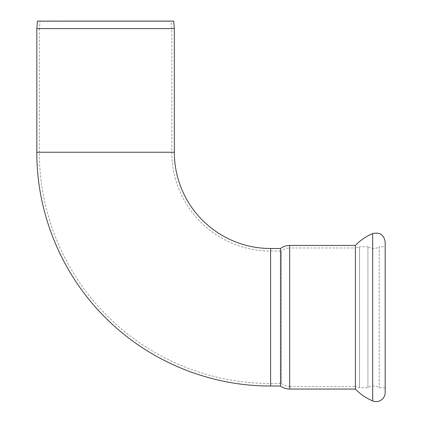 <?xml version="1.0" encoding="UTF-8"?>
<svg xmlns="http://www.w3.org/2000/svg" width="422" height="422" viewBox="0 0 422 422"><rect width="100%" height="100%" fill="white"/><g stroke="black" fill="none" stroke-linecap="round" stroke-linejoin="round"><path stroke-width="0.32" stroke-dasharray="2.11 1.58" d="M355.387 389.052L355.387 245.435M385.17 387.718L379.246 387.718C375.474 385.434 371.698 385.434 367.926 387.718L359.512 387.718A7.638 7.638 0 0 0 355.387 386.505L355.387 317.244L355.387 386.505L289.682 386.505L289.682 317.244L289.682 386.505A12.734 12.734 0 0 1 281.411 383.45L281.411 251.037C283.806 249.033 286.559 248.015 289.682 247.983L289.682 317.244L289.682 247.983L355.387 247.983L355.387 317.244L355.387 247.983L359.512 246.775L359.512 387.718L359.512 246.775L367.926 246.775L367.926 387.718L367.926 246.775A10.186 10.186 0 0 0 379.246 246.775L379.246 387.718L379.246 246.775L385.17 246.775L385.17 387.718L385.17 317.244M174.333 28.596L36.83 28.596M36.83 152.237L39.373 152.237C39.14 212.245 63.553 271.842 105.816 314.443C148.586 358.252 209.359 383.703 270.586 383.45L270.586 317.244L270.586 383.45L281.411 383.45L281.411 251.037L270.586 251.037L270.586 317.244L270.586 251.037A98.801 98.801 0 0 1 171.786 152.237L171.786 28.596L171.147 21.322L173.674 21.1L37.484 21.1L171.147 21.322L40.011 21.322L39.373 28.596L171.786 28.596L39.373 28.596L39.373 152.237L174.333 152.237M280.514 385.998L280.514 248.489M385.17 392.555L385.17 241.933M372.663 233.588L372.663 400.9M270.586 385.998L270.586 248.489M289.682 389.052L289.682 245.435"/><path stroke-width="0.63" d="M174.333 152.237L36.83 152.237L36.83 28.596L174.333 28.596L174.333 152.237A96.253 96.253 0 0 0 270.586 248.489L280.514 248.489L280.514 385.998A15.276 15.276 0 0 0 289.682 389.052L289.682 245.435L355.387 245.435L355.387 389.052C360.325 394.195 366.085 398.146 372.663 400.9L372.663 233.588C379.774 231.963 383.941 234.743 385.17 241.933L385.17 392.555A9.041 9.041 0 0 1 372.663 400.9M355.387 245.435A50.93 50.93 0 0 1 372.663 233.588M36.83 28.596L37.484 21.1L173.674 21.1L174.333 28.596M385.17 246.775L385.17 317.244M270.586 248.489L270.586 385.998C209.919 386.236 149.662 361.554 106.597 318.821C62.303 275.582 36.572 214.139 36.83 152.237M270.586 385.998L280.514 385.998M289.682 245.435C286.295 245.462 283.241 246.485 280.514 248.489M289.682 389.052L355.387 389.052"/></g></svg>

